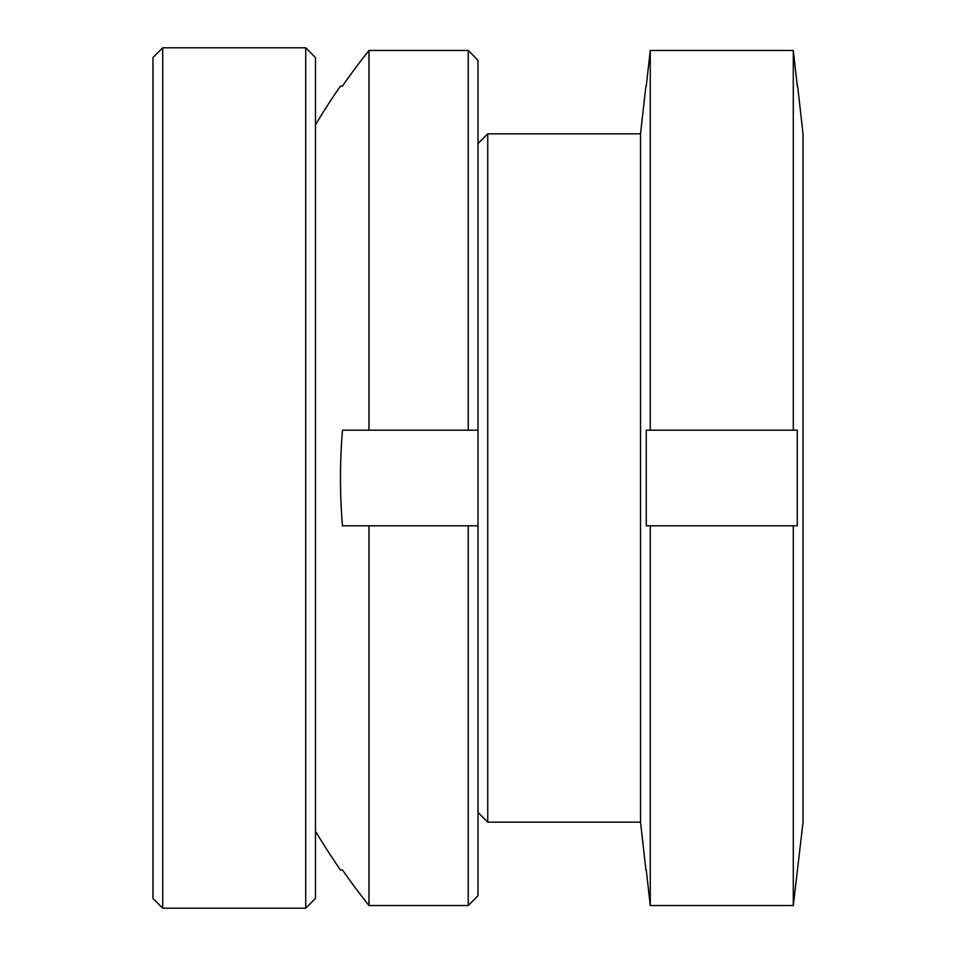 <?xml version="1.0" encoding="UTF-8"?>
<svg xmlns="http://www.w3.org/2000/svg" width="956" height="956" viewBox="0 0 956 956"><rect width="100%" height="100%" fill="white"/><g stroke="black" fill="none" stroke-linecap="round" stroke-linejoin="round"><path stroke-width="1.43" d="M478 812.409L487.751 822.16L487.751 133.84L640.52 133.84L645.933 86.04M487.751 822.16L640.52 822.16L640.52 133.84M646.268 869.96L650.271 905.535L793.289 905.535L803.04 822.16L803.04 133.84L797.627 86.04M797.292 86.04L793.289 50.465L650.271 50.465L646.268 86.04M793.289 430.2L793.289 50.465L650.271 50.465L650.271 430.2L797.292 430.2L797.292 525.8L646.268 525.8L646.268 430.2L650.271 430.2M650.271 905.535L650.271 525.8M793.289 905.535L793.289 525.8M162.711 47.8L152.96 57.551L152.96 898.449L162.711 908.2L162.711 47.8L305.729 47.8L305.729 908.2L315.48 898.449L315.48 57.551L305.729 47.8M315.48 831.17A688.32 688.32 0 0 0 340.467 869.96L342.487 869.96A686.659 686.659 0 0 0 368.968 905.535L468.249 905.535L468.249 525.8L342.487 525.8A565.821 565.821 0 0 1 342.487 430.2L368.968 430.2L368.968 50.465L468.249 50.465L368.968 50.465A686.659 686.659 0 0 0 342.487 86.04L340.467 86.04A688.32 688.32 0 0 0 315.48 124.83M478 430.2L478 60.276L468.249 50.465L468.249 430.2L478 430.2L478 525.8L468.249 525.8M368.968 525.8L368.968 905.535M468.249 905.535L478 895.724L478 525.8M368.968 430.2L468.249 430.2M478 143.591L487.751 133.84M640.52 822.16L645.933 869.96M162.711 908.2L305.729 908.2"/></g></svg>
